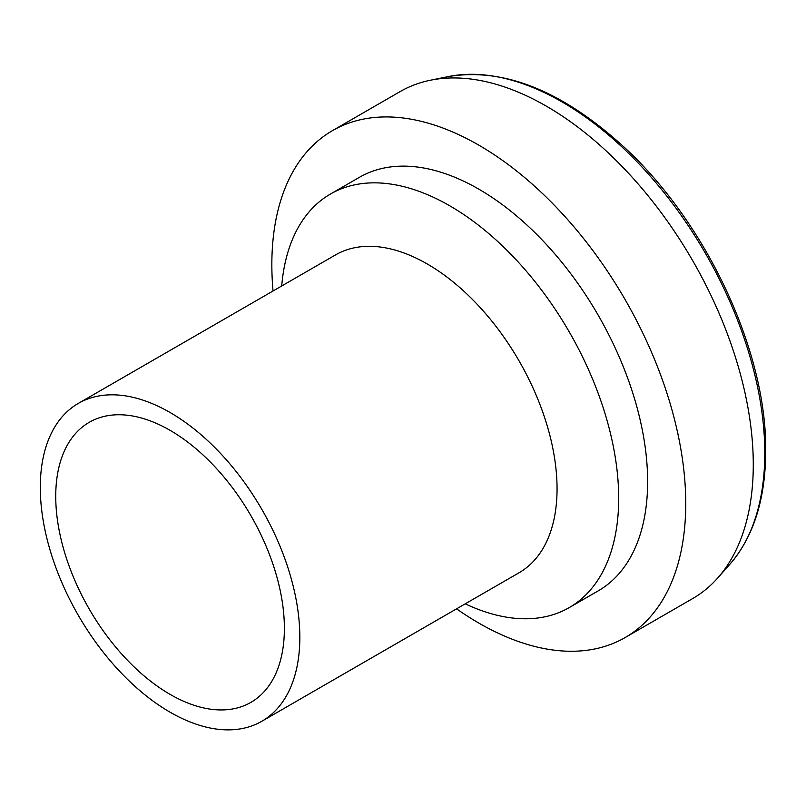 <?xml version="1.0" encoding="UTF-8"?>
<svg xmlns="http://www.w3.org/2000/svg" width="806" height="806" viewBox="0 0 806 806"><rect width="100%" height="100%" fill="white"/><g stroke="black" fill="none" stroke-linecap="round" stroke-linejoin="round"><path stroke-width="1.21" d="M456.559 608.842A292.669 168.968 -120 0 0 625.124 637.556A292.669 168.968 -120 0 0 685.745 503.579A292.669 168.968 -120 0 0 557.994 209.056A292.669 168.968 -120 0 0 332.465 130.643A292.669 168.968 -120 0 0 273.043 290.986M625.124 637.556L692.666 598.566A292.669 168.968 -120 0 0 717.743 577.973A292.669 168.968 -120 0 0 753.278 464.588A292.669 168.968 -120 0 0 643.359 190.065A292.669 168.968 -120 0 0 430.374 80.237A292.669 168.968 -120 0 0 399.998 91.652L332.465 130.643M465.233 603.835A238.778 137.856 -120 0 0 569.238 607.593L598.183 590.889A238.778 137.856 -120 0 0 647.631 481.575A238.778 137.856 -120 0 0 543.405 241.286A238.778 137.856 -120 0 0 359.405 177.32L330.47 194.024A238.778 137.856 -120 0 0 281.717 285.979M569.238 607.593A238.778 137.856 -120 0 0 618.686 498.289A238.778 137.856 -120 0 0 514.46 258.001A238.778 137.856 -120 0 0 330.47 194.024M261.819 721.269L519.054 572.764A183.516 105.949 -120 0 0 557.057 488.758A183.516 105.949 -120 0 0 476.951 304.074A183.516 105.949 -120 0 0 335.538 254.908L78.303 403.413A183.516 105.949 -120 0 0 78.303 615.321A183.516 105.949 -120 0 0 261.819 721.269A183.516 105.949 -120 0 0 299.832 637.264A183.516 105.949 -120 0 0 219.726 452.579A183.516 105.949 -120 0 0 78.303 403.413M284.387 628.348A161.684 93.345 -120 0 0 213.812 465.636A161.684 93.345 -120 0 0 89.224 422.324A161.684 93.345 -120 0 0 89.224 609.024A161.684 93.345 -120 0 0 250.908 702.369A161.684 93.345 -120 0 0 284.387 628.348M764.783 453.083A286.714 165.532 -120 0 0 657.112 184.141A286.714 165.532 -120 0 0 448.458 76.55C503.146 67.513 560.825 90.252 621.507 144.758C705.321 220.189 766.98 350.892 765.7 451.108C765.539 498.985 753.63 536.665 729.974 564.15A286.714 165.532 -120 0 0 764.783 453.083M448.458 76.55L430.374 80.237M729.974 564.15L717.743 577.973"/></g></svg>
